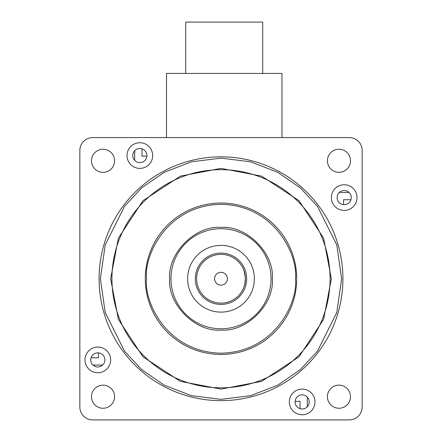 <?xml version="1.0" encoding="UTF-8"?>
<svg xmlns="http://www.w3.org/2000/svg" width="442" height="442" viewBox="0 0 442 442"><rect width="100%" height="100%" fill="white"/><g stroke="black" fill="none" stroke-linecap="round" stroke-linejoin="round"><path stroke-width="0.66" d="M166.485 137.512L165.756 137.589M166.463 137.512L166.485 128.567M185.734 73.427L185.734 22.1L262.725 22.1L262.725 73.427M281.974 137.589L281.974 73.427L166.485 73.427L166.485 137.589M221 254.365A24.382 24.382 0 0 1 245.382 278.747A24.382 24.382 0 0 1 221 303.129A24.382 24.382 0 0 1 196.618 278.747A24.382 24.382 0 0 1 221 254.365M245.349 277.515L244.133 271.045C244.559 271.493 244.973 274.062 245.382 278.747C244.973 283.421 244.559 285.991 244.133 286.444L244.702 284.455M244.763 284.189L245.382 278.504M221 272.327A6.415 6.415 0 0 0 214.585 278.747A6.415 6.415 0 0 0 221 285.162A6.415 6.415 0 0 0 227.415 278.747A6.415 6.415 0 0 0 221 272.327M221 253.078A25.664 25.664 0 0 1 246.664 278.747A25.664 25.664 0 0 1 221 304.411A25.664 25.664 0 0 1 195.336 278.747A25.664 25.664 0 0 1 221 253.078M146.871 156.159L141.976 156.159L141.976 148.832M134.694 150.728L134.694 160.385M98.411 352.871L98.411 357.766L91.085 357.766M92.986 365.053L102.643 365.053M295.129 401.336L300.024 401.336L300.024 408.657M307.306 406.762L307.306 397.104M343.589 204.618L343.589 199.723L350.915 199.723M349.014 192.441L339.357 192.441M342.909 278.747A121.909 121.909 0 0 1 221 400.651A121.909 121.909 0 0 1 99.091 278.747A121.909 121.909 0 0 1 221 156.838A121.909 121.909 0 0 1 342.909 278.747A121.909 121.909 0 0 0 221 156.838A121.909 121.909 0 0 0 99.091 278.747M330.075 278.747A109.075 109.075 0 0 1 221 387.822A109.075 109.075 0 0 1 111.925 278.747A109.075 109.075 0 0 1 221 169.673A109.075 109.075 0 0 1 330.075 278.747M331.356 278.747L323.61 319.367L299.035 356.782L261.62 381.352L221 389.104L180.38 381.352L142.965 356.782L118.39 319.367L110.644 278.747L118.39 238.122L142.965 200.712L180.38 176.137L221 168.385L261.62 176.137L299.035 200.712L323.61 238.122L331.356 278.747M296.709 278.747A75.709 75.709 0 0 1 221 354.456A75.709 75.709 0 0 1 145.291 278.747A75.709 75.709 0 0 1 221 203.033A75.709 75.709 0 0 1 296.709 278.747A75.709 75.709 0 0 0 221 203.033A75.709 75.709 0 0 0 145.291 278.747M271.045 278.747A50.045 50.045 0 0 1 221 328.793A50.045 50.045 0 0 1 170.955 278.747A50.045 50.045 0 0 1 221 228.702A50.045 50.045 0 0 1 271.045 278.747M272.327 278.747C274.543 304.251 246.503 332.285 221 330.075C195.497 332.285 167.457 304.251 169.673 278.747C167.457 253.244 195.497 225.205 221 227.415C246.503 225.205 274.543 253.238 272.327 278.747M327.411 396.706A11.547 11.547 0 0 0 338.959 408.253A11.547 11.547 0 0 0 350.506 396.706A11.547 11.547 0 0 0 338.959 385.153A11.547 11.547 0 0 0 327.411 396.706M327.411 160.789A11.547 11.547 0 0 0 338.959 172.336A11.547 11.547 0 0 0 350.506 160.789A11.547 11.547 0 0 0 338.959 149.236A11.547 11.547 0 0 0 327.411 160.789M91.494 160.789A11.547 11.547 0 0 0 103.041 172.336A11.547 11.547 0 0 0 114.588 160.789A11.547 11.547 0 0 0 103.041 149.236A11.547 11.547 0 0 0 91.494 160.789M91.494 396.706A11.547 11.547 0 0 0 103.041 408.253A11.547 11.547 0 0 0 114.588 396.706A11.547 11.547 0 0 0 103.041 385.153A11.547 11.547 0 0 0 91.494 396.706M289.328 401.933A12.835 12.835 0 0 0 302.157 414.767A12.835 12.835 0 0 0 314.991 401.933A12.835 12.835 0 0 0 302.157 389.098A12.835 12.835 0 0 0 289.328 401.933M331.356 197.585A12.835 12.835 0 0 0 344.185 210.42A12.835 12.835 0 0 0 357.02 197.585A12.835 12.835 0 0 0 344.185 184.756A12.835 12.835 0 0 0 331.356 197.585M127.009 155.556A12.835 12.835 0 0 0 139.843 168.391A12.835 12.835 0 0 0 152.672 155.556A12.835 12.835 0 0 0 139.843 142.727A12.835 12.835 0 0 0 127.009 155.556M84.98 359.904A12.835 12.835 0 0 0 97.815 372.739A12.835 12.835 0 0 0 110.644 359.904A12.835 12.835 0 0 0 97.815 347.069A12.835 12.835 0 0 0 84.98 359.904M295.101 401.933A7.055 7.055 0 0 0 302.157 408.988A7.055 7.055 0 0 0 309.218 401.933A7.055 7.055 0 0 0 302.157 394.877A7.055 7.055 0 0 0 295.101 401.933M337.13 197.585A7.055 7.055 0 0 0 344.185 204.646A7.055 7.055 0 0 0 351.246 197.585A7.055 7.055 0 0 0 344.185 190.53A7.055 7.055 0 0 0 337.13 197.585M132.782 155.556A7.055 7.055 0 0 0 139.843 162.617A7.055 7.055 0 0 0 146.899 155.556A7.055 7.055 0 0 0 139.843 148.501A7.055 7.055 0 0 0 132.782 155.556M90.754 359.904A7.055 7.055 0 0 0 97.815 366.959A7.055 7.055 0 0 0 104.87 359.904A7.055 7.055 0 0 0 97.815 352.849A7.055 7.055 0 0 0 90.754 359.904M187.635 278.747A33.365 33.365 0 0 0 221 312.107A33.365 33.365 0 0 0 254.365 278.747A33.365 33.365 0 0 0 221 245.382A33.365 33.365 0 0 0 187.635 278.747M79.847 407.065L79.847 150.424A12.835 12.835 0 0 1 92.676 137.589L349.324 137.589A12.835 12.835 0 0 1 362.153 150.424L362.153 407.065A12.835 12.835 0 0 1 349.324 419.9L92.676 419.9A12.835 12.835 0 0 1 79.847 407.065M341.622 278.747L336.798 312.522L317.5 351.119L300.311 369.628L277.764 385.175L250.691 395.656L221 399.369L191.309 395.656L164.236 385.175L141.689 369.628L124.5 351.119L105.202 312.522L100.378 278.747L105.202 244.973L124.5 206.37L141.689 187.867L164.236 172.314L191.309 161.833L221 158.12L250.691 161.833L277.764 172.314L300.311 187.867L317.5 206.37L336.798 244.973L341.622 278.747M295.427 278.747C298.416 300.516 276.09 352.158 221 353.175C165.91 352.158 143.584 300.516 146.573 278.747C143.584 256.973 165.91 205.331 221 204.32C276.09 205.331 298.416 256.973 295.427 278.747"/></g></svg>
